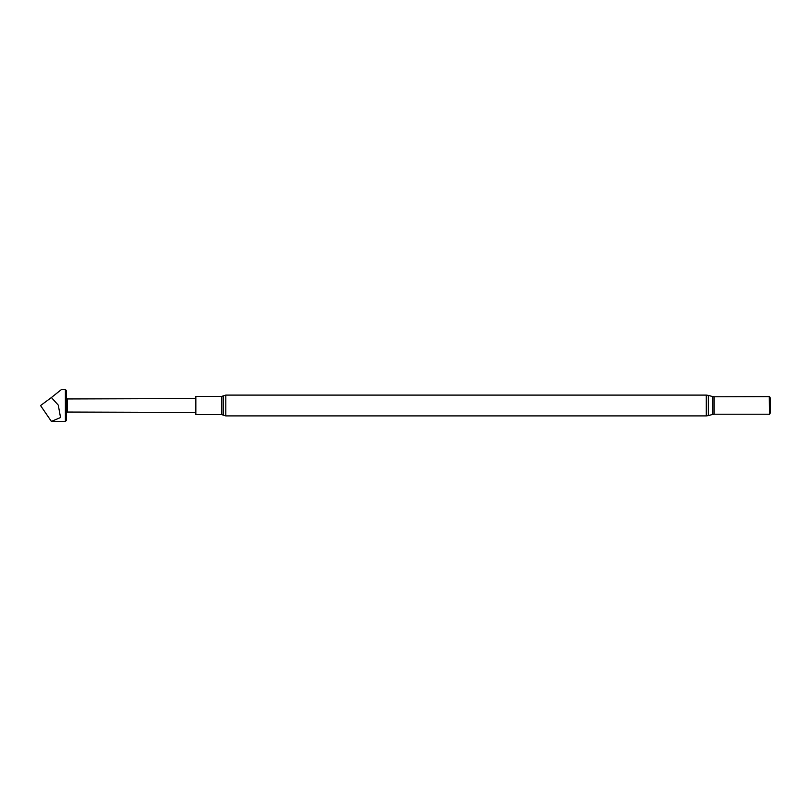 <?xml version="1.0" encoding="UTF-8"?>
<svg xmlns="http://www.w3.org/2000/svg" width="811" height="811" viewBox="0 0 811 811"><rect width="100%" height="100%" fill="white"/><g stroke="black" fill="none" stroke-linecap="round" stroke-linejoin="round"><path stroke-width="1.22" d="M66.431 405.135L66.431 420.382L65.397 421.416L65.397 389.584L66.431 390.618L66.431 405.135M195.846 412.434L67.465 412.049L67.465 398.951L195.846 398.566M51.397 397.542L40.55 405.561L51.397 421.416L60.541 417.533L58.27 405.115L51.397 397.542L61.372 389.584L51.955 397.086M769.294 396.782L769.517 414.35L769.517 396.65L714.025 396.782L714.025 414.218L769.294 414.218M769.517 396.65L770.45 398.262L770.45 412.738L769.517 414.35M221.727 396.386L195.846 396.386L195.846 414.614L221.727 414.614L221.727 396.386L223.228 395.91L223.228 415.09L221.727 414.614M706.259 395.099L225.803 395.099L225.803 415.901L706.259 415.901L708.368 415.617L708.368 395.383L706.259 395.099L706.259 415.901M708.368 395.383L712.626 396.579L712.626 414.421L708.368 415.617M67.465 398.951L66.431 398.363M67.465 412.049L66.431 412.637M51.397 421.416L65.397 421.416M61.362 389.584L65.397 389.584M712.626 396.579L714.025 396.782M712.626 414.421L714.025 414.218M225.803 395.099L223.228 395.91M225.803 415.901L223.228 415.09"/></g></svg>
